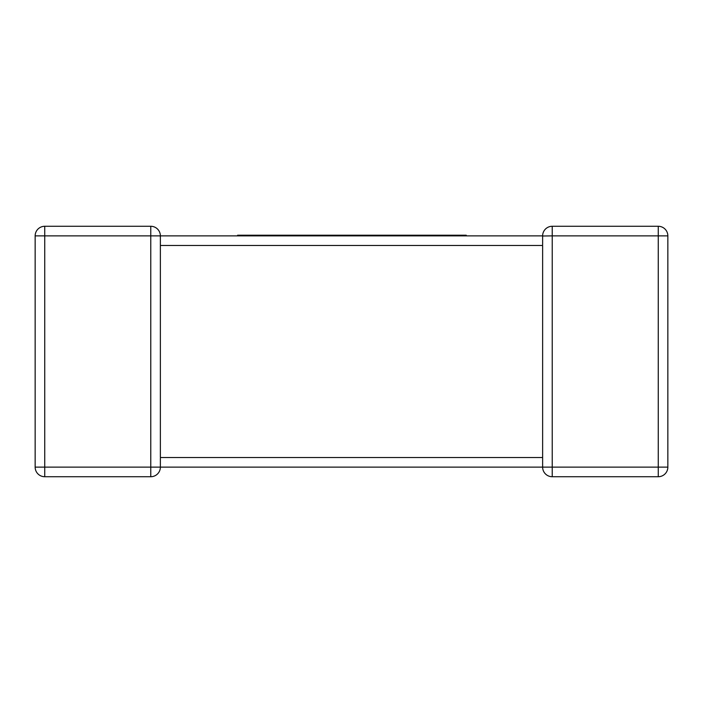 <?xml version="1.0" encoding="UTF-8"?>
<svg xmlns="http://www.w3.org/2000/svg" width="703" height="703" viewBox="0 0 703 703"><rect width="100%" height="100%" fill="white"/><g stroke="black" fill="none" stroke-linecap="round" stroke-linejoin="round"><path stroke-width="1.05" d="M542.69 466.08L542.628 467.126L160.372 467.126A9.596 9.596 0 0 1 150.776 476.722L44.746 476.722A9.596 9.596 0 0 1 35.15 467.126L35.15 235.874A9.596 9.596 0 0 1 44.746 226.278L150.776 226.278L44.746 226.278A9.596 9.596 0 0 0 35.15 235.874L44.746 235.874L44.746 467.126L150.776 467.126L150.776 235.874L44.746 235.874L44.746 226.278M160.31 236.92L160.372 235.874L542.628 235.874L381.483 235.874L381.483 235.215L415.315 235.215L415.315 235.874M667.85 467.126L658.254 467.126L658.254 476.722A9.596 9.596 0 0 0 667.85 467.126A9.596 9.596 0 0 1 658.254 476.722A9.596 9.596 0 0 0 667.85 467.126L667.85 235.874L667.85 467.126A9.596 9.596 0 0 1 658.254 476.722L552.224 476.722A9.596 9.596 0 0 1 542.628 467.126A9.596 9.596 0 0 0 552.224 476.722L552.224 467.126L658.254 467.126L658.254 235.874L552.224 235.874L552.224 467.126L542.628 467.126L542.628 245.47L160.372 245.47L160.372 457.53L542.628 457.53L542.628 458.277M237.614 235.874L250.347 235.874L250.347 235.215L237.614 235.215L237.614 235.874L160.372 235.874A9.596 9.596 0 0 0 150.776 226.278A9.596 9.596 0 0 1 160.372 235.874A9.596 9.596 0 0 0 150.776 226.278L150.776 235.874L160.372 235.874L160.372 244.723M542.637 236.19L542.628 235.874A9.596 9.596 0 0 1 552.224 226.278L658.254 226.278L552.224 226.278A9.596 9.596 0 0 0 542.628 235.874L542.646 236.401M35.15 467.126A9.596 9.596 0 0 0 44.746 476.722A9.596 9.596 0 0 1 35.15 467.126A9.596 9.596 0 0 0 44.746 476.722L44.746 467.126L35.15 467.126M150.776 476.722A9.596 9.596 0 0 0 160.372 467.126A9.596 9.596 0 0 1 150.776 476.722A9.596 9.596 0 0 0 160.372 467.126L150.776 467.126L150.776 476.722M667.85 235.874A9.596 9.596 0 0 0 658.254 226.278A9.596 9.596 0 0 1 667.85 235.874L658.254 235.874L658.254 226.278M415.315 235.215L428.355 235.215L428.355 235.874M428.355 235.215L441.106 235.215L441.106 235.874M441.106 235.215L451.493 235.215L451.493 235.874M451.493 235.215L463.752 235.215L463.752 235.874M463.752 235.215L466.238 235.215L466.238 235.874M417.731 235.215L417.731 235.874M419.041 235.215L419.041 235.874M421.405 235.215L421.405 235.874M250.347 235.215L285.69 235.215L285.69 235.874L381.483 235.874M285.69 235.215L333.925 235.215L333.925 235.874M333.925 235.215L343.134 235.215L343.134 235.874M343.134 235.215L355.077 235.215L355.077 235.874M355.077 235.215L364.716 235.215L364.716 235.874M364.716 235.215L376.096 235.215L376.096 235.874M376.096 235.215L381.483 235.215M250.347 235.874L285.69 235.874M257.316 235.215L257.316 235.874M267.07 235.215L267.07 235.874M280.699 235.215L280.699 235.874M150.776 226.278A9.596 9.596 0 0 1 160.372 235.874M542.628 236.006L552.224 235.874L552.224 226.278M425.13 235.215L425.13 235.874M160.372 243.915L160.372 245.47M160.372 466.994L160.372 458.277M542.628 459.085L542.628 457.53M542.628 235.874L542.628 244.723"/></g></svg>

